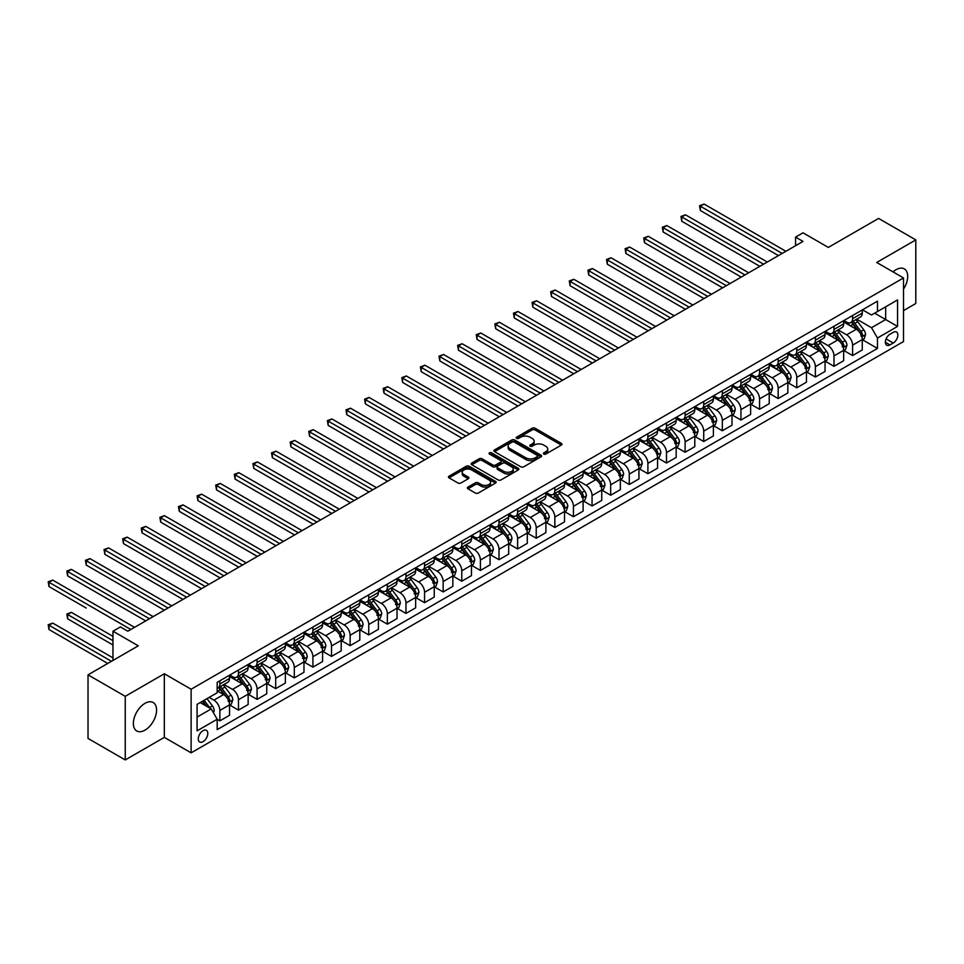 <?xml version="1.0" encoding="UTF-8"?>
<svg xmlns="http://www.w3.org/2000/svg" width="964" height="964" viewBox="0 0 964 964"><rect width="100%" height="100%" fill="white"/><g stroke="black" fill="none" stroke-linecap="round" stroke-linejoin="round"><path stroke-width="1.45" d="M543.792 454.044A1.446 0.831 0 0 0 545.841 454.044L561.361 445.079A2.073 1.193 0 0 0 561.964 444.235A2.073 1.193 0 0 0 561.361 443.392L535.056 428.209A2.073 1.193 0 0 0 532.14 428.209L516.608 437.174A1.446 0.831 0 0 0 516.186 437.764A1.446 0.831 0 0 0 516.608 438.355A1.446 0.831 0 0 0 518.656 438.355L520.668 437.198A6.615 3.82 0 0 1 530.019 437.198L532.212 438.463A6.615 3.82 0 0 1 534.14 441.163A6.615 3.82 0 0 1 532.212 443.862L530.2 445.019A1.446 0.831 0 0 0 529.778 445.609A1.446 0.831 0 0 0 530.2 446.199A1.446 0.831 0 0 0 532.249 446.199L534.249 445.043A6.615 3.82 0 0 1 543.612 445.043L545.805 446.308A6.615 3.82 0 0 1 547.733 449.007A6.615 3.82 0 0 1 545.805 451.706L543.792 452.863A1.446 0.831 0 0 0 543.371 453.454A1.446 0.831 0 0 0 543.792 454.044L543.792 452.863M144.974 730.158A16.424 9.483 120 0 0 155.698 715.686A16.424 9.483 120 0 0 153.18 702.527A16.424 9.483 120 0 0 144.974 703.334A16.424 9.483 120 0 0 134.249 717.806A16.424 9.483 120 0 0 136.755 730.965A16.424 9.483 120 0 0 144.974 730.158M903.521 289.092A16.424 9.483 120 0 0 904.28 268.872A16.424 9.483 120 0 0 896.074 269.691A16.424 9.483 120 0 0 893.05 271.896M203.03 741.665A6.736 3.892 120 0 0 207.441 735.737A6.736 3.892 120 0 0 206.404 730.338A6.736 3.892 120 0 0 203.03 730.664A6.736 3.892 120 0 0 198.632 736.604A6.736 3.892 120 0 0 199.668 742.003A6.736 3.892 120 0 0 203.03 741.665M467.986 487.097A2.073 1.193 0 0 0 467.371 487.941A2.073 1.193 0 0 0 467.986 488.784L475.36 493.05A2.073 1.193 0 0 0 478.289 493.05L495.532 483.097A2.073 1.193 0 0 0 496.135 482.241A2.073 1.193 0 0 0 495.532 481.398L469.227 466.214A2.073 1.193 0 0 0 466.299 466.214L449.055 476.168A2.073 1.193 0 0 0 448.453 477.011A2.073 1.193 0 0 0 449.055 477.855L457.972 483.012A2.073 1.193 0 0 0 460.888 483.012L468.275 478.747A2.073 1.193 0 0 0 468.878 477.903A2.073 1.193 0 0 0 468.275 477.06L463.853 474.505A5.531 3.193 0 0 1 462.238 472.252A5.531 3.193 0 0 1 465.648 469.299A5.531 3.193 0 0 1 471.673 469.986L488.989 479.988A5.531 3.193 0 0 1 490.604 482.241A5.531 3.193 0 0 1 487.194 485.193A5.531 3.193 0 0 1 481.169 484.506L478.289 482.844A2.073 1.193 0 0 0 475.36 482.844L467.986 487.097L467.986 488.784M903.521 310.601L915.8 303.515L915.8 239.903L878.578 218.418L828.329 247.423L803.024 232.818L795.577 237.108L803.024 241.41L127.85 631.215L120.404 626.925L112.969 631.215L112.969 660.448M125.248 696.333L125.248 759.933L164.326 737.376L164.326 673.764L125.248 696.333L88.025 674.836L138.274 645.832L112.969 631.215M164.326 673.764L191.125 689.236L903.521 277.945L903.521 341.545L191.125 752.848L191.125 689.236M915.8 239.903L876.722 262.473L903.521 277.945M520.813 466.805A2.073 1.193 0 0 0 523.729 466.805L540.973 456.852A2.073 1.193 0 0 0 541.587 456.008A2.073 1.193 0 0 0 540.973 455.165L514.668 439.982A2.073 1.193 0 0 0 511.751 439.982L494.508 449.935A2.073 1.193 0 0 0 493.905 450.778A2.073 1.193 0 0 0 494.508 451.622L520.813 466.805M490.037 454.357A1.446 0.831 0 0 1 491.507 454.562L491.507 452.839L518.258 468.287A2.073 1.193 0 0 1 518.861 469.131A2.073 1.193 0 0 1 518.258 469.974L501.003 479.927A2.073 1.193 0 0 1 498.087 479.927L471.782 464.744L471.782 463.057A2.073 1.193 0 0 0 471.179 463.901A2.073 1.193 0 0 0 471.782 464.744M471.782 463.057L479.156 458.792A2.073 1.193 0 0 1 482.084 458.792L492.749 464.949A2.073 1.193 0 0 0 495.677 464.949L500.569 462.13A2.073 1.193 0 0 0 501.172 461.286A2.073 1.193 0 0 0 500.569 460.443L489.459 454.02A1.446 0.831 0 0 1 489.037 453.429A1.446 0.831 0 0 1 489.929 452.658A1.446 0.831 0 0 1 491.507 452.839M125.248 759.933L88.025 738.448L88.025 674.836M893.242 332.351L889.965 334.243A6.531 3.772 120 0 0 885.711 339.991A6.531 3.772 120 0 0 886.711 345.22A6.531 3.772 120 0 0 889.965 344.907L893.242 343.015A6.531 3.772 120 0 0 897.508 337.255A6.531 3.772 120 0 0 896.508 332.026A6.531 3.772 120 0 0 893.242 332.351M862.503 309.793L871.504 314.987L877.469 311.553L877.469 301.154L217.177 682.355L217.177 692.767L197.078 704.371L197.078 730.845L217.177 719.24L217.177 729.64L877.469 348.426L877.469 338.027L871.504 327.712L856.707 319.168M877.469 311.553L897.556 299.949L897.556 326.422L877.469 338.027M164.326 737.376L191.125 752.848M795.577 237.108L795.577 245.712M874.637 313.18L885.651 319.542L885.651 306.817L897.556 299.949M871.504 327.712L885.651 319.542L897.556 326.422M197.078 717.083L211.224 708.926L200.211 702.563M217.177 719.325L219.864 720.867L219.864 710.468A8.423 4.868 -120 0 0 213.9 700.153L209.14 697.406M219.864 720.867L229.54 715.288L229.54 704.877A8.423 4.868 -120 0 0 223.576 694.562L217.177 690.875M229.757 705.094L238.47 710.131L238.47 699.719A8.423 4.868 -120 0 0 232.517 689.405L223.961 684.476M238.47 710.131L248.146 704.539L248.146 694.14A8.423 4.868 -120 0 0 242.193 683.825L229.54 676.511M248.375 694.357L257.075 699.382L257.075 688.983A8.423 4.868 -120 0 0 251.122 678.668L242.579 673.728M257.075 699.382L266.751 693.791L266.751 683.392A8.423 4.868 -120 0 0 260.798 673.077L248.146 665.775M266.98 683.609L275.692 688.633L275.692 678.234A8.423 4.868 -120 0 0 269.739 667.919L261.184 662.979M275.692 688.633L285.368 683.054L285.368 672.643A8.423 4.868 -120 0 0 279.415 662.328L266.751 655.026M285.585 672.86L294.297 677.897L294.297 667.486A8.423 4.868 -120 0 0 288.344 657.171L279.789 652.242M294.297 677.897L303.973 672.306L303.973 661.906A8.423 4.868 -120 0 0 298.021 651.592L285.368 644.289M304.202 662.123L312.914 667.148L312.914 656.749A8.423 4.868 -120 0 0 306.95 646.434L298.406 641.494M312.914 667.148L322.591 661.557L322.591 651.158A8.423 4.868 -120 0 0 316.626 640.843L303.973 633.541M322.807 651.375L331.52 656.4L331.52 646.001A8.423 4.868 -120 0 0 325.567 635.686L317.011 630.757M331.52 656.4L341.196 650.821L341.196 640.421A8.423 4.868 -120 0 0 335.243 630.107L322.591 622.792M341.425 640.626L350.125 645.663L350.125 635.264A8.423 4.868 -120 0 0 344.172 624.949L335.629 620.009M350.125 645.663L359.801 640.072L359.801 629.673A8.423 4.868 -120 0 0 353.848 619.358L341.196 612.056M360.03 629.89L368.742 634.914L368.742 624.515A8.423 4.868 -120 0 0 362.789 614.201L354.234 609.26M368.742 634.914L378.418 629.323L378.418 618.924A8.423 4.868 -120 0 0 372.466 608.609L359.801 601.307M378.635 619.141L387.347 624.166L387.347 613.767A8.423 4.868 -120 0 0 381.395 603.452L372.839 598.524M387.347 624.166L397.023 618.587L397.023 608.188A8.423 4.868 -120 0 0 391.071 597.873L378.418 590.558M397.252 608.392L405.964 613.429L405.964 603.03A8.423 4.868 -120 0 0 400 592.715L391.456 587.775M405.964 613.429L415.641 607.838L415.641 597.439A8.423 4.868 -120 0 0 409.676 587.124L397.023 579.822M415.858 597.656L424.57 602.681L424.57 592.282A8.423 4.868 -120 0 0 418.617 581.967L410.062 577.026M424.57 602.681L434.246 597.09L434.246 586.69A8.423 4.868 -120 0 0 428.293 576.376L415.641 569.073M434.475 586.907L443.175 591.932L443.175 581.533A8.423 4.868 -120 0 0 437.222 571.218L428.679 566.29M443.175 591.932L452.851 586.353L452.851 575.954A8.423 4.868 -120 0 0 446.898 565.639L434.246 558.325M453.08 576.159L461.792 581.196L461.792 570.796A8.423 4.868 -120 0 0 455.839 560.482L447.284 555.541M461.792 581.196L471.468 575.604L471.468 565.205A8.423 4.868 -120 0 0 465.516 554.89L452.851 547.588M471.685 565.422L480.397 570.447L480.397 560.048A8.423 4.868 -120 0 0 474.445 549.733L465.889 544.793M480.397 570.447L490.074 564.856L490.074 554.457A8.423 4.868 -120 0 0 484.121 544.142L471.468 536.84M490.302 554.674L499.015 559.698L499.015 549.299A8.423 4.868 -120 0 0 493.05 538.984L484.506 534.056M499.015 559.698L508.691 554.119L508.691 543.72A8.423 4.868 -120 0 0 502.726 533.405L490.074 526.091M508.908 543.937L517.62 548.962L517.62 538.563A8.423 4.868 -120 0 0 511.667 528.248L503.112 523.307M517.62 548.962L527.296 543.371L527.296 532.971A8.423 4.868 -120 0 0 521.343 522.657L508.691 515.354M527.525 533.188L536.225 538.213L536.225 527.814A8.423 4.868 -120 0 0 530.272 517.499L521.729 512.559M536.225 538.213L545.901 532.622L545.901 522.223A8.423 4.868 -120 0 0 539.948 511.908L527.296 504.606M546.13 522.44L554.842 527.465L554.842 517.066A8.423 4.868 -120 0 0 548.89 506.751L540.334 501.822M554.842 527.465L564.518 521.886L564.518 511.486A8.423 4.868 -120 0 0 558.566 501.172L545.901 493.857M564.735 511.703L573.447 516.728L573.447 506.329A8.423 4.868 -120 0 0 567.495 496.014L558.939 491.074M573.447 516.728L583.124 511.137L583.124 500.738A8.423 4.868 -120 0 0 577.171 490.423L564.518 483.121M583.353 500.955L592.065 505.98L592.065 495.58A8.423 4.868 -120 0 0 586.1 485.266L577.557 480.325M592.065 505.98L601.741 500.4L601.741 489.989A8.423 4.868 -120 0 0 595.776 479.674L583.124 472.372M601.958 490.206L610.67 495.243L610.67 484.832A8.423 4.868 -120 0 0 604.717 474.517L596.162 469.589M610.67 495.243L620.346 489.652L620.346 479.253A8.423 4.868 -120 0 0 614.393 468.938L601.741 461.623M620.575 479.469L629.275 484.494L629.275 474.095A8.423 4.868 -120 0 0 623.322 463.78L614.779 458.84M629.275 484.494L638.951 478.903L638.951 468.504A8.423 4.868 -120 0 0 632.999 458.189L620.346 450.887M639.18 468.721L647.892 473.746L647.892 463.347A8.423 4.868 -120 0 0 641.94 453.032L633.384 448.091M647.892 473.746L657.569 468.167L657.569 457.755A8.423 4.868 -120 0 0 651.616 447.441L638.951 440.138M657.785 457.972L666.498 463.009L666.498 452.598A8.423 4.868 -120 0 0 660.545 442.283L651.989 437.355M666.498 463.009L676.174 457.418L676.174 447.019A8.423 4.868 -120 0 0 670.221 436.704L657.569 429.39M676.403 447.236L685.115 452.261L685.115 441.861A8.423 4.868 -120 0 0 679.15 431.547L670.607 426.606M685.115 452.261L694.791 446.669L694.791 436.27A8.423 4.868 -120 0 0 688.826 425.955L676.174 418.653M695.008 436.487L703.72 441.512L703.72 431.113A8.423 4.868 -120 0 0 697.767 420.798L689.212 415.858M703.72 441.512L713.396 435.933L713.396 425.522A8.423 4.868 -120 0 0 707.443 415.207L694.791 407.905M713.625 425.739L722.325 430.775L722.325 420.364A8.423 4.868 -120 0 0 716.373 410.062L707.829 405.121M722.325 430.775L732.001 425.184L732.001 414.785A8.423 4.868 -120 0 0 726.049 404.47L713.396 397.168M732.23 415.002L740.942 420.027L740.942 409.628A8.423 4.868 -120 0 0 734.99 399.313L726.434 394.372M740.942 420.027L750.619 414.436L750.619 404.037A8.423 4.868 -120 0 0 744.666 393.722L732.001 386.419M750.836 404.253L759.548 409.278L759.548 398.879A8.423 4.868 -120 0 0 753.595 388.564L745.039 383.636M759.548 409.278L769.224 403.699L769.224 393.3A8.423 4.868 -120 0 0 763.271 382.985L750.619 375.671M769.453 393.505L778.165 398.542L778.165 388.143A8.423 4.868 -120 0 0 772.2 377.828L763.657 372.887M778.165 398.542L787.841 392.951L787.841 382.551A8.423 4.868 -120 0 0 781.876 372.237L769.224 364.934M788.058 382.768L796.77 387.793L796.77 377.394A8.423 4.868 -120 0 0 790.817 367.079L782.262 362.139M796.77 387.793L806.446 382.202L806.446 371.803A8.423 4.868 -120 0 0 800.494 361.488L787.841 354.186M806.675 372.02L815.375 377.044L815.375 366.645A8.423 4.868 -120 0 0 809.423 356.331L800.879 351.402M815.375 377.044L825.051 371.465L825.051 361.066A8.423 4.868 -120 0 0 819.099 350.751L806.446 343.437M825.28 361.271L833.993 366.308L833.993 355.909A8.423 4.868 -120 0 0 828.04 345.594L819.484 340.654M833.993 366.308L843.669 360.717L843.669 350.318A8.423 4.868 -120 0 0 837.716 340.003L825.051 332.701M843.886 350.534L852.598 355.559L852.598 345.16A8.423 4.868 -120 0 0 846.645 334.845L838.09 329.905M852.598 355.559L862.274 349.968L862.274 339.569A8.423 4.868 -120 0 0 856.321 329.254L843.669 321.952M843.886 320.53L846.645 322.121A8.423 4.868 -120 0 0 850.851 322.542A8.423 4.868 -120 0 0 852.598 318.686L852.598 315.505M825.28 331.279L828.04 332.869A8.423 4.868 -120 0 0 832.245 333.279A8.423 4.868 -120 0 0 833.993 329.435L833.993 326.254M806.675 342.027L809.423 343.618A8.423 4.868 -120 0 0 813.64 344.028A8.423 4.868 -120 0 0 815.375 340.172L815.375 336.99M788.058 352.764L790.817 354.354A8.423 4.868 -120 0 0 795.023 354.776A8.423 4.868 -120 0 0 796.77 350.92L796.77 347.739M769.453 363.512L772.2 365.103A8.423 4.868 -120 0 0 776.418 365.513A8.423 4.868 -120 0 0 778.165 361.657L778.165 358.488M750.836 374.249L753.595 375.839A8.423 4.868 -120 0 0 757.8 376.261A8.423 4.868 -120 0 0 759.548 372.405L759.548 369.224M732.23 384.998L734.99 386.588A8.423 4.868 -120 0 0 739.195 387.01A8.423 4.868 -120 0 0 740.942 383.154L740.942 379.973M713.625 395.746L716.373 397.337A8.423 4.868 -120 0 0 720.59 397.746A8.423 4.868 -120 0 0 722.325 393.89L722.325 390.709M695.008 406.483L697.767 408.073A8.423 4.868 -120 0 0 701.973 408.495A8.423 4.868 -120 0 0 703.72 404.639L703.72 401.458M676.403 417.231L679.15 418.822A8.423 4.868 -120 0 0 683.368 419.244A8.423 4.868 -120 0 0 685.115 415.388L685.115 412.206M657.785 427.98L660.545 429.57A8.423 4.868 -120 0 0 664.75 429.98A8.423 4.868 -120 0 0 666.498 426.124L666.498 422.943M639.18 438.716L641.94 440.307A8.423 4.868 -120 0 0 646.145 440.729A8.423 4.868 -120 0 0 647.892 436.873L647.892 433.692M620.575 449.465L623.322 451.056A8.423 4.868 -120 0 0 627.54 451.477A8.423 4.868 -120 0 0 629.275 447.621L629.275 444.44M601.958 460.214L604.717 461.804A8.423 4.868 -120 0 0 608.923 462.214A8.423 4.868 -120 0 0 610.67 458.358L610.67 455.177M583.353 470.95L586.1 472.541A8.423 4.868 -120 0 0 590.317 472.963A8.423 4.868 -120 0 0 592.065 469.107L592.065 465.925M564.735 481.699L567.495 483.289A8.423 4.868 -120 0 0 571.7 483.711A8.423 4.868 -120 0 0 573.447 479.855L573.447 476.674M546.13 492.447L548.89 494.038A8.423 4.868 -120 0 0 553.095 494.448A8.423 4.868 -120 0 0 554.842 490.592L554.842 487.41M527.525 503.184L530.272 504.774A8.423 4.868 -120 0 0 534.49 505.196A8.423 4.868 -120 0 0 536.225 501.34L536.225 498.159M508.908 513.933L511.667 515.523A8.423 4.868 -120 0 0 515.873 515.945A8.423 4.868 -120 0 0 517.62 512.089L517.62 508.908M490.302 524.681L493.05 526.272A8.423 4.868 -120 0 0 497.267 526.681A8.423 4.868 -120 0 0 499.015 522.825L499.015 519.644M471.685 535.418L474.445 537.008A8.423 4.868 -120 0 0 478.65 537.43A8.423 4.868 -120 0 0 480.397 533.574L480.397 530.393M453.08 546.166L455.839 547.757A8.423 4.868 -120 0 0 460.045 548.179A8.423 4.868 -120 0 0 461.792 544.323L461.792 541.141M434.475 556.915L437.222 558.505A8.423 4.868 -120 0 0 441.44 558.915A8.423 4.868 -120 0 0 443.175 555.059L443.175 551.878M415.858 567.651L418.617 569.242A8.423 4.868 -120 0 0 422.822 569.664A8.423 4.868 -120 0 0 424.57 565.808L424.57 562.627M397.252 578.4L400 579.991A8.423 4.868 -120 0 0 404.217 580.4A8.423 4.868 -120 0 0 405.964 576.556L405.964 573.375M378.635 589.149L381.395 590.739A8.423 4.868 -120 0 0 385.6 591.149A8.423 4.868 -120 0 0 387.347 587.293L387.347 584.112M360.03 599.885L362.789 601.476A8.423 4.868 -120 0 0 366.995 601.898A8.423 4.868 -120 0 0 368.742 598.042L368.742 594.86M341.425 610.634L344.172 612.224A8.423 4.868 -120 0 0 348.39 612.634A8.423 4.868 -120 0 0 350.125 608.778L350.125 605.609M322.807 621.37L325.567 622.961A8.423 4.868 -120 0 0 329.772 623.383A8.423 4.868 -120 0 0 331.52 619.527L331.52 616.345M304.202 632.119L306.95 633.71A8.423 4.868 -120 0 0 311.167 634.131A8.423 4.868 -120 0 0 312.914 630.275L312.914 627.094M285.585 642.868L288.344 644.458A8.423 4.868 -120 0 0 292.55 644.868A8.423 4.868 -120 0 0 294.297 641.012L294.297 637.831M266.98 653.604L269.739 655.195A8.423 4.868 -120 0 0 273.945 655.616A8.423 4.868 -120 0 0 275.692 651.76L275.692 648.579M248.375 664.353L251.122 665.943A8.423 4.868 -120 0 0 255.34 666.365A8.423 4.868 -120 0 0 257.075 662.509L257.075 659.328M229.757 675.101L232.517 676.692A8.423 4.868 -120 0 0 236.722 677.102A8.423 4.868 -120 0 0 238.47 673.246L238.47 670.064M862.503 339.786L877.469 348.426M850.851 322.542L860.539 316.951A8.423 4.868 -120 0 0 862.274 313.095L862.274 309.914M832.245 333.279L841.921 327.7A8.423 4.868 -120 0 0 843.669 323.844L843.669 320.663M813.64 344.028L823.316 338.436A8.423 4.868 -120 0 0 825.051 334.592L825.051 331.411M795.023 354.776L804.699 349.185A8.423 4.868 -120 0 0 806.446 345.329L806.446 342.148M776.418 365.513L786.094 359.933A8.423 4.868 -120 0 0 787.841 356.078L787.841 352.896M757.8 376.261L767.489 370.67A8.423 4.868 -120 0 0 769.224 366.814L769.224 363.645M739.195 387.01L748.871 381.419A8.423 4.868 -120 0 0 750.619 377.563L750.619 374.381M720.59 397.746L730.266 392.167A8.423 4.868 -120 0 0 732.001 388.311L732.001 385.13M701.973 408.495L711.649 402.904A8.423 4.868 -120 0 0 713.396 399.048L713.396 395.867M683.368 419.244L693.044 413.652A8.423 4.868 -120 0 0 694.791 409.796L694.791 406.615M664.75 429.98L674.439 424.401A8.423 4.868 -120 0 0 676.174 420.545L676.174 417.364M646.145 440.729L655.821 435.138A8.423 4.868 -120 0 0 657.569 431.282L657.569 428.1M627.54 451.477L637.216 445.886A8.423 4.868 -120 0 0 638.951 442.03L638.951 438.849M608.923 462.214L618.599 456.635A8.423 4.868 -120 0 0 620.346 452.779L620.346 449.598M590.317 472.963L599.994 467.371A8.423 4.868 -120 0 0 601.741 463.515L601.741 460.334M571.7 483.711L581.388 478.12A8.423 4.868 -120 0 0 583.124 474.264L583.124 471.083M553.095 494.448L562.771 488.869A8.423 4.868 -120 0 0 564.518 485.013L564.518 481.831M534.49 505.196L544.166 499.605A8.423 4.868 -120 0 0 545.901 495.749L545.901 492.568M515.873 515.945L525.549 510.354A8.423 4.868 -120 0 0 527.296 506.498L527.296 503.316M497.267 526.681L506.944 521.102A8.423 4.868 -120 0 0 508.691 517.246L508.691 514.065M478.65 537.43L488.338 531.839A8.423 4.868 -120 0 0 490.074 527.983L490.074 524.802M460.045 548.179L469.721 542.587A8.423 4.868 -120 0 0 471.468 538.731L471.468 535.55M441.44 558.915L451.116 553.336A8.423 4.868 -120 0 0 452.851 549.48L452.851 546.299M422.822 569.664L432.499 564.073A8.423 4.868 -120 0 0 434.246 560.217L434.246 557.035M404.217 580.4L413.893 574.821A8.423 4.868 -120 0 0 415.641 570.965L415.641 567.784M385.6 591.149L395.288 585.558A8.423 4.868 -120 0 0 397.023 581.714L397.023 578.533M366.995 601.898L376.671 596.306A8.423 4.868 -120 0 0 378.418 592.45L378.418 589.269M348.39 612.634L358.066 607.055A8.423 4.868 -120 0 0 359.801 603.199L359.801 600.018M329.772 623.383L339.449 617.791A8.423 4.868 -120 0 0 341.196 613.935L341.196 610.766M311.167 634.131L320.843 628.54A8.423 4.868 -120 0 0 322.591 624.684L322.591 621.503M292.55 644.868L302.238 639.289A8.423 4.868 -120 0 0 303.973 635.433L303.973 632.251M273.945 655.616L283.621 650.025A8.423 4.868 -120 0 0 285.368 646.169L285.368 642.988M255.34 666.365L265.016 660.774A8.423 4.868 -120 0 0 266.751 656.918L266.751 653.737M236.722 677.102L246.398 671.522A8.423 4.868 -120 0 0 248.146 667.666L248.146 664.485M217.177 688.188A8.423 4.868 -120 0 0 218.117 687.85L227.793 682.259A8.423 4.868 -120 0 0 229.54 678.403L229.54 675.222M218.117 687.85A8.423 4.868 -120 0 0 219.864 683.994L219.864 680.813M211.224 708.926L217.177 719.24M544.371 454.249L545.805 453.429A6.615 3.82 0 0 0 547.733 450.718L547.733 449.007M534.14 441.163L534.14 442.874A6.615 3.82 0 0 1 532.212 445.573L530.778 446.404M561.337 445.103L535.056 429.932A2.073 1.193 0 0 0 532.14 429.932L517.186 438.56M540.949 456.864L514.668 441.693A2.073 1.193 0 0 0 511.751 441.693L494.532 451.634L494.508 449.935M537.322 456.599A1.446 0.831 0 0 0 537.743 456.008A1.446 0.831 0 0 0 537.322 455.418L514.234 442.09A1.446 0.831 0 0 0 512.185 442.09L510.064 443.307A6.615 3.82 0 0 0 508.136 446.007A6.615 3.82 0 0 0 510.064 448.706L525.85 457.816A6.615 3.82 0 0 0 535.201 457.816L537.322 456.599L537.322 458.322A1.446 0.831 0 0 0 537.743 457.731L537.743 456.008M508.136 446.007L508.136 447.73A6.615 3.82 0 0 0 510.064 450.429L510.064 448.706M537.322 458.322L535.201 459.539A6.615 3.82 0 0 1 525.85 459.539L510.064 450.429M471.806 464.756L479.156 460.515L479.156 458.792M501.172 461.286L501.172 462.997A2.073 1.193 0 0 1 500.569 463.841L495.677 466.672A2.073 1.193 0 0 1 492.749 466.672L482.084 460.515A2.073 1.193 0 0 0 479.156 460.515M491.507 454.562L518.222 469.986M503.823 471.348A5.531 3.193 0 0 0 509.848 472.035A5.531 3.193 0 0 0 513.258 469.082A5.531 3.193 0 0 0 511.643 466.829L505.534 463.31A2.073 1.193 0 0 0 502.618 463.31L497.725 466.13A2.073 1.193 0 0 0 497.111 466.974A2.073 1.193 0 0 0 497.725 467.817L503.823 471.348L503.823 473.059A5.531 3.193 0 0 0 509.848 473.758A5.531 3.193 0 0 0 513.258 470.806L513.258 469.082M497.111 466.974L497.111 468.697A2.073 1.193 0 0 0 497.725 469.54L497.725 467.817M503.823 473.059L497.725 469.54M490.604 482.241L490.604 483.964A5.531 3.193 0 0 1 487.194 486.916A5.531 3.193 0 0 1 481.169 486.218L478.289 484.555A2.073 1.193 0 0 0 475.36 484.555L468.01 488.796M462.238 472.252L462.238 473.963A5.531 3.193 0 0 0 463.853 476.228L463.853 474.505M468.275 477.06L468.275 478.747L463.853 476.228M495.496 483.109L469.227 467.938A2.073 1.193 0 0 0 466.299 467.938L449.079 477.879M862.274 339.918L864.069 338.882L865.552 334.592A5.579 3.217 -120 0 0 863.768 329.833L857.683 321.711A16.111 9.303 -120 0 0 855.936 319.614M849.886 325.543A16.111 9.303 -120 0 0 846.585 322.084M860.756 335.858L862.539 334.821A5.579 3.217 -120 0 0 860.948 331.471L854.863 323.35A16.111 9.303 -120 0 0 853.104 321.241M851.598 322.109A13.376 7.724 60 0 1 853.803 324.603L858.948 331.471M700.37 253.484L741.232 277.078L663.148 231.999L663.148 227.697L666.871 225.552L748.679 272.788M851.32 322.277A16.111 9.303 60 0 1 853.068 324.374L857.116 329.772M782.178 253.448L700.37 206.212L704.094 204.067L785.901 251.291M778.454 255.593L700.37 210.513L700.37 206.212L699.551 205.742L704.094 204.067M700.37 210.513L699.551 205.742M843.669 350.655L845.452 349.631L846.946 345.329A5.579 3.217 -120 0 0 845.163 340.581L839.078 332.459A16.111 9.303 -120 0 0 837.318 330.351M831.269 336.279A16.111 9.303 -120 0 0 827.968 332.833M842.138 346.606L843.934 345.57A5.579 3.217 -120 0 0 842.331 342.208L836.246 334.098A16.111 9.303 -120 0 0 834.487 331.99M832.992 332.857A13.376 7.724 60 0 1 835.186 335.352L840.331 342.22M681.765 264.232L722.626 287.826L644.542 242.747L644.542 238.445L648.266 236.3L730.073 283.524M832.703 333.014A16.111 9.303 60 0 1 834.463 335.123L838.511 340.521M825.051 361.404L826.847 360.379L828.329 356.078A5.579 3.217 -120 0 0 826.546 351.33L820.472 343.208A16.111 9.303 -120 0 0 818.713 341.099M812.664 347.028A16.111 9.303 -120 0 0 809.362 343.582M823.533 357.343L825.317 356.319A5.579 3.217 -120 0 0 823.726 352.957L817.641 344.835A16.111 9.303 -120 0 0 815.881 342.738M814.387 343.594A13.376 7.724 60 0 1 816.58 346.088L821.726 352.969M663.148 274.981L704.021 298.575L625.925 253.484L625.925 249.194L629.649 247.037L711.456 294.273M814.098 343.762A16.111 9.303 60 0 1 815.857 345.871L819.894 351.27M806.446 372.152L808.23 371.116L809.724 366.814A5.579 3.217 -120 0 0 807.94 362.066L801.855 353.945A16.111 9.303 -120 0 0 800.096 351.848M794.047 357.777A16.111 9.303 -120 0 0 790.757 354.318M804.928 368.091L806.711 367.055A5.579 3.217 -120 0 0 805.109 363.705L799.036 355.583A16.111 9.303 -120 0 0 797.276 353.475M795.77 354.342A13.376 7.724 60 0 1 797.963 356.837L803.12 363.705M644.542 285.718L685.404 309.311L607.32 264.232L607.32 259.931L611.043 257.786L692.851 305.022M795.481 354.511A16.111 9.303 60 0 1 797.24 356.608L801.289 362.006M763.572 264.184L681.765 216.96L685.476 214.803L767.296 262.039M759.849 266.341L681.765 221.25L681.765 216.96L680.946 216.478L685.476 214.803M681.765 221.25L680.946 216.478M744.955 274.933L662.328 227.227L666.871 225.552M663.148 231.999L662.328 227.227M726.35 285.681L643.723 237.975L648.266 236.3M644.542 242.747L643.723 237.975M787.841 382.889L789.624 381.865L791.107 377.563A5.579 3.217 -120 0 0 789.335 372.815L783.25 364.693A16.111 9.303 -120 0 0 781.491 362.584M775.442 368.513A16.111 9.303 -120 0 0 772.14 365.067M787.335 379.479L788.094 377.804A5.579 3.217 -120 0 0 786.504 374.442L780.418 366.32A16.111 9.303 -120 0 0 778.659 364.223M777.165 365.091A13.376 7.724 60 0 1 779.358 367.585L784.503 374.454M625.925 296.466L666.799 320.06L588.715 274.981L588.715 270.679L592.426 268.534L674.246 315.758M776.876 365.248A16.111 9.303 60 0 1 778.635 367.356L782.672 372.755M707.745 296.418L625.106 248.712L629.649 247.037M625.925 253.484L625.106 248.712M769.224 393.637L771.019 392.601L772.501 388.311A5.579 3.217 -120 0 0 770.718 383.552L764.633 375.442A16.111 9.303 -120 0 0 762.886 373.333M756.836 379.262A16.111 9.303 -120 0 0 753.535 375.815M767.706 389.577L769.489 388.552A5.579 3.217 -120 0 0 767.898 385.19L761.813 377.069A16.111 9.303 -120 0 0 760.054 374.96M758.548 375.827A13.376 7.724 60 0 1 760.753 378.322L765.898 385.202M607.32 307.215L648.182 330.809L570.098 285.718L570.098 281.428L573.821 279.271L655.628 326.507M758.27 375.996A16.111 9.303 60 0 1 760.018 378.105L764.066 383.503M689.127 307.167L606.501 259.461L611.043 257.786M607.32 264.232L606.501 259.461M750.619 404.386L752.402 403.35L753.896 399.048A5.579 3.217 -120 0 0 752.113 394.3L746.028 386.178A16.111 9.303 -120 0 0 744.268 384.082M738.219 390.01A16.111 9.303 -120 0 0 734.917 386.552M749.088 400.325L750.884 399.289A5.579 3.217 -120 0 0 749.281 395.939L743.196 387.817A16.111 9.303 -120 0 0 741.437 385.708M739.942 386.576A13.376 7.724 60 0 1 742.135 389.07L747.281 395.939M588.715 317.951L629.576 341.545L551.492 296.466L551.492 292.164L555.216 290.019L637.023 337.255M739.653 386.745A16.111 9.303 60 0 1 741.412 388.841L745.461 394.24M670.522 317.915L587.895 270.209L592.426 268.534M588.715 274.981L587.895 270.209M732.001 415.123L733.797 414.098L735.279 409.796A5.579 3.217 -120 0 0 733.496 405.049L727.422 396.927A16.111 9.303 -120 0 0 725.663 394.818M719.614 400.747A16.111 9.303 -120 0 0 716.312 397.301M730.483 411.062L732.266 410.037A5.579 3.217 -120 0 0 730.676 406.675L724.591 398.554A16.111 9.303 -120 0 0 722.831 396.457M721.337 397.325A13.376 7.724 60 0 1 723.53 399.819L728.676 406.688M570.098 328.7L610.971 352.294L532.875 307.215L532.875 302.913L536.599 300.768L618.406 347.992M721.048 397.481A16.111 9.303 60 0 1 722.807 399.59L726.844 404.988M651.905 328.652L569.278 280.946L573.821 279.271M570.098 285.718L569.278 280.946M713.396 425.871L715.18 424.835L716.674 420.545A5.579 3.217 -120 0 0 714.89 415.785L708.805 407.676A16.111 9.303 -120 0 0 707.046 405.567M700.997 411.495A16.111 9.303 -120 0 0 697.707 408.037M711.878 421.81L713.661 420.774A5.579 3.217 -120 0 0 712.059 417.424L705.985 409.302A16.111 9.303 -120 0 0 704.226 407.194M702.72 408.061A13.376 7.724 60 0 1 704.913 410.556L710.07 417.436M551.492 339.449L592.354 363.042L514.27 317.951L514.27 313.662L517.993 311.505L599.801 358.741M702.431 408.23A16.111 9.303 60 0 1 704.19 410.339L708.239 415.737M633.3 339.4L550.673 291.694L555.216 290.019M551.492 296.466L550.673 291.694M694.791 436.62L696.574 435.583L698.057 431.282A5.579 3.217 -120 0 0 696.285 426.534L690.2 418.412A16.111 9.303 -120 0 0 688.441 416.315M682.391 422.244A16.111 9.303 -120 0 0 679.09 418.786M693.261 432.559L695.044 431.523A5.579 3.217 -120 0 0 693.453 428.173L687.368 420.051A16.111 9.303 -120 0 0 685.609 417.942M684.115 418.81A13.376 7.724 60 0 1 686.308 421.304L691.453 428.173M532.875 350.185L573.749 373.779L495.665 328.7L495.665 324.398L499.376 322.253L581.196 369.489M683.825 418.978A16.111 9.303 60 0 1 685.585 421.075L689.621 426.474M614.695 350.149L532.056 302.443L536.599 300.768M532.875 307.215L532.056 302.443M676.174 447.356L677.969 446.332L679.451 442.03A5.579 3.217 -120 0 0 677.668 437.282L671.583 429.161A16.111 9.303 -120 0 0 669.835 427.052M663.786 432.981A16.111 9.303 -120 0 0 660.485 429.534M674.655 443.295L676.439 442.271A5.579 3.217 -120 0 0 674.848 438.909L668.763 430.788A16.111 9.303 -120 0 0 667.004 428.691M665.497 429.558A13.376 7.724 60 0 1 667.703 432.053L672.848 438.921M514.27 360.934L555.131 384.528L477.047 339.449L477.047 335.147L480.771 333.002L562.578 380.226M665.22 429.715A16.111 9.303 60 0 1 666.968 431.824L671.016 437.222M596.077 360.885L513.451 313.18L517.993 311.505M514.27 317.951L513.451 313.18M657.569 458.105L659.352 457.069L660.846 452.779A5.579 3.217 -120 0 0 659.063 448.019L652.977 439.909A16.111 9.303 -120 0 0 651.218 437.801M645.169 443.729A16.111 9.303 -120 0 0 641.867 440.271M657.062 454.683L657.834 453.008A5.579 3.217 -120 0 0 656.231 449.658L650.146 441.536A16.111 9.303 -120 0 0 648.386 439.427M646.892 440.295A13.376 7.724 60 0 1 649.085 442.789L654.231 449.67M495.665 371.682L536.526 395.276L458.442 350.185L458.442 345.895L462.166 343.738L543.973 390.974M646.603 440.464A16.111 9.303 60 0 1 648.362 442.572L652.411 447.971M577.472 371.634L494.845 323.928L499.376 322.253M495.665 328.7L494.845 323.928M638.951 468.853L640.747 467.817L642.229 463.515A5.579 3.217 -120 0 0 640.445 458.768L634.372 450.646A16.111 9.303 -120 0 0 632.613 448.537M626.564 454.466A16.111 9.303 -120 0 0 623.262 451.019M637.433 464.793L639.216 463.756A5.579 3.217 -120 0 0 637.626 460.406L631.541 452.285A16.111 9.303 -120 0 0 629.781 450.176M628.287 451.044A13.376 7.724 60 0 1 630.48 453.538L635.625 460.406M477.047 382.419L517.921 406.013L439.825 360.934L439.825 356.632L443.548 354.487L525.356 401.723M627.998 451.212A16.111 9.303 60 0 1 629.757 453.309L633.794 458.707M558.855 382.383L476.228 334.677L480.771 333.002M477.047 339.449L476.228 334.677M620.346 479.59L622.129 478.566L623.624 474.264A5.579 3.217 -120 0 0 621.84 469.516L615.755 461.394A16.111 9.303 -120 0 0 613.996 459.286M607.947 465.214A16.111 9.303 -120 0 0 604.657 461.768M618.828 475.529L620.611 474.505A5.579 3.217 -120 0 0 619.009 471.143L612.935 463.021A16.111 9.303 -120 0 0 611.176 460.925M609.67 461.78A13.376 7.724 60 0 1 611.863 464.287L617.02 471.155M458.442 393.167L499.304 416.761L421.22 371.67L421.22 367.38L424.943 365.223L506.751 412.459M609.381 461.949A16.111 9.303 60 0 1 611.14 464.058L615.189 469.456M540.25 393.119L457.623 345.413L462.166 343.738M458.442 350.185L457.623 345.413M601.741 490.339L603.524 489.302L605.006 485.013A5.579 3.217 -120 0 0 603.235 480.253L597.15 472.131A16.111 9.303 -120 0 0 595.391 470.034M589.341 475.963A16.111 9.303 -120 0 0 586.04 472.505M600.211 486.278L601.994 485.241A5.579 3.217 -120 0 0 600.403 481.892L594.318 473.77A16.111 9.303 -120 0 0 592.559 471.661M591.065 472.529A13.376 7.724 60 0 1 593.258 475.023L598.403 481.892M439.825 403.904L480.699 427.51L402.615 382.419L402.615 378.117L406.326 375.972L488.146 423.208M590.775 472.697A16.111 9.303 60 0 1 592.535 474.806L596.571 480.205M521.644 403.868L439.006 356.162L443.548 354.487M439.825 360.934L439.006 356.162M583.124 501.087L584.919 500.051L586.401 495.749A5.579 3.217 -120 0 0 584.618 491.001L578.533 482.88A16.111 9.303 -120 0 0 576.785 480.771M570.736 486.7A16.111 9.303 -120 0 0 567.434 483.253M581.605 497.026L583.389 495.99A5.579 3.217 -120 0 0 581.798 492.64L575.713 484.518A16.111 9.303 -120 0 0 573.954 482.41M572.447 483.277A13.376 7.724 60 0 1 574.652 485.772L579.798 492.64M421.22 414.653L462.081 438.246L383.997 393.167L383.997 388.866L387.721 386.721L469.528 433.945M572.17 483.446A16.111 9.303 60 0 1 573.917 485.543L577.966 490.941M503.027 414.616L420.4 366.91L424.943 365.223M421.22 371.67L420.4 366.91M564.518 511.824L566.302 510.8L567.796 506.498A5.579 3.217 -120 0 0 566.013 501.75L559.927 493.628A16.111 9.303 -120 0 0 558.168 491.519M552.119 497.448A16.111 9.303 -120 0 0 548.817 494.002M564.012 508.414L564.784 506.739A5.579 3.217 -120 0 0 563.181 503.377L557.096 495.255A16.111 9.303 -120 0 0 555.336 493.158M553.842 494.014A13.376 7.724 60 0 1 556.035 496.52L561.181 503.389M402.615 425.401L443.476 448.995L365.392 403.904L365.392 399.614L369.116 397.457L450.923 444.693M553.553 494.183A16.111 9.303 60 0 1 555.312 496.291L559.361 501.69M484.422 425.353L401.795 377.647L406.326 375.972M402.615 382.419L401.795 377.647M545.901 522.572L547.697 521.536L549.179 517.246A5.579 3.217 -120 0 0 547.395 512.487L541.322 504.365A16.111 9.303 -120 0 0 539.563 502.268M533.514 508.197A16.111 9.303 -120 0 0 530.212 504.738M544.383 518.512L546.166 517.475A5.579 3.217 -120 0 0 544.576 514.125L538.49 506.004A16.111 9.303 -120 0 0 536.731 503.895M535.237 504.762A13.376 7.724 60 0 1 537.43 507.257L542.575 514.125M383.997 436.138L424.871 459.732L346.775 414.653L346.775 410.351L350.498 408.206L432.306 455.442M534.948 504.931A16.111 9.303 60 0 1 536.707 507.04L540.744 512.438M465.805 436.102L383.178 388.396L387.721 386.721M383.997 393.167L383.178 388.396M527.296 533.321L529.079 532.285L530.574 527.983A5.579 3.217 -120 0 0 528.79 523.235L522.705 515.113A16.111 9.303 -120 0 0 520.946 513.005M514.897 518.933A16.111 9.303 -120 0 0 511.607 515.487M525.778 529.26L527.561 528.224A5.579 3.217 -120 0 0 525.958 524.874L519.873 516.752A16.111 9.303 -120 0 0 518.126 514.643M516.62 515.511A13.376 7.724 60 0 1 518.813 518.005L523.97 524.874M365.392 446.886L406.254 470.48L328.17 425.401L328.17 421.099L331.893 418.954L413.701 466.178M516.33 515.68A16.111 9.303 60 0 1 518.09 517.776L522.139 523.175M447.2 446.838L364.573 399.144L369.116 397.457M365.392 403.904L364.573 399.144M508.691 544.058L510.474 543.033L511.956 538.731A5.579 3.217 -120 0 0 510.185 533.984L504.1 525.862A16.111 9.303 -120 0 0 502.34 523.753M496.291 529.682A16.111 9.303 -120 0 0 492.99 526.236M508.173 540.647L508.944 538.972A5.579 3.217 -120 0 0 507.353 535.61L501.268 527.489A16.111 9.303 -120 0 0 499.509 525.392M498.014 526.248A13.376 7.724 60 0 1 500.208 528.742L505.353 535.623M346.775 457.635L387.649 481.229L309.565 436.138L309.565 431.848L313.276 429.691L395.095 476.927M497.725 526.416A16.111 9.303 60 0 1 499.485 528.525L503.521 533.923M428.594 457.587L345.956 409.881L350.498 408.206M346.775 414.653L345.956 409.881M490.074 554.806L491.869 553.77L493.351 549.48A5.579 3.217 -120 0 0 491.568 544.72L485.482 536.599A16.111 9.303 -120 0 0 483.735 534.502M477.686 540.43A16.111 9.303 -120 0 0 474.384 536.972M488.555 550.745L490.339 549.709A5.579 3.217 -120 0 0 488.748 546.359L482.663 538.237A16.111 9.303 -120 0 0 480.903 536.129M479.397 536.996A13.376 7.724 60 0 1 481.602 539.491L486.748 546.359M328.17 468.371L369.031 491.965L290.947 446.886L290.947 442.584L294.671 440.44L376.478 487.676M479.12 537.165A16.111 9.303 60 0 1 480.867 539.274L484.916 544.672M409.977 468.335L327.35 420.629L331.893 418.954M328.17 425.401L327.35 420.629M471.468 565.555L473.252 564.518L474.746 560.217A5.579 3.217 -120 0 0 472.963 555.469L466.877 547.347A16.111 9.303 -120 0 0 465.118 545.238M459.069 551.167A16.111 9.303 -120 0 0 455.767 547.721M469.938 561.494L471.733 560.458A5.579 3.217 -120 0 0 470.131 557.096L464.046 548.986A16.111 9.303 -120 0 0 462.286 546.877M460.792 547.745A13.376 7.724 60 0 1 462.985 550.239L468.13 557.108M309.565 479.12L350.426 502.714L272.342 457.635L272.342 453.333L276.065 451.188L357.873 498.412M460.503 547.901A16.111 9.303 60 0 1 462.262 550.01L466.311 555.409M391.372 479.072L308.745 431.378L313.276 429.691M309.565 436.138L308.745 431.378M452.851 576.291L454.647 575.267L456.129 570.965A5.579 3.217 -120 0 0 454.345 566.217L448.272 558.096A16.111 9.303 -120 0 0 446.513 555.987M440.464 561.916A16.111 9.303 -120 0 0 437.162 558.469M451.333 572.23L453.116 571.206A5.579 3.217 -120 0 0 451.526 567.844L445.44 559.723A16.111 9.303 -120 0 0 443.681 557.626M442.187 558.481A13.376 7.724 60 0 1 444.38 560.976L449.525 567.856M290.947 489.869L331.821 513.463L253.725 468.371L253.725 464.082L257.448 461.925L339.256 509.161M441.898 558.65A16.111 9.303 60 0 1 443.657 560.759L447.694 566.157M372.755 489.82L290.128 442.115L294.671 440.44M290.947 446.886L290.128 442.115M434.246 587.04L436.029 586.004L437.523 581.714A5.579 3.217 -120 0 0 435.74 576.954L429.655 568.832A16.111 9.303 -120 0 0 427.896 566.736M421.846 572.664A16.111 9.303 -120 0 0 418.557 569.206M432.728 582.979L434.511 581.943A5.579 3.217 -120 0 0 432.908 578.593L426.823 570.471A16.111 9.303 -120 0 0 425.076 568.362M423.57 569.23A13.376 7.724 60 0 1 425.763 571.724L430.92 578.593M272.342 500.605L313.204 524.199L235.12 479.12L235.12 474.818L238.843 472.673L320.651 519.909M423.28 569.399A16.111 9.303 60 0 1 425.04 571.495L429.088 576.894M354.149 500.569L271.523 452.863L276.065 451.188M272.342 457.635L271.523 452.863M415.641 597.776L417.424 596.752L418.906 592.45A5.579 3.217 -120 0 0 417.135 587.703L411.05 579.581A16.111 9.303 -120 0 0 409.29 577.472M403.241 583.401A16.111 9.303 -120 0 0 399.94 579.954M414.11 593.728L415.894 592.691A5.579 3.217 -120 0 0 414.303 589.329L408.218 581.22A16.111 9.303 -120 0 0 406.459 579.111M404.964 579.979A13.376 7.724 60 0 1 407.157 582.473L412.303 589.341M253.725 511.354L294.598 534.948L216.514 489.869L216.514 485.567L220.226 483.422L302.045 530.646M404.675 580.135A16.111 9.303 60 0 1 406.434 582.244L410.471 587.642M335.544 511.306L252.905 463.6L257.448 461.925M253.725 468.371L252.905 463.6M397.023 608.525L398.819 607.501L400.301 603.199A5.579 3.217 -120 0 0 398.518 598.451L392.432 590.33A16.111 9.303 -120 0 0 390.685 588.221M384.636 594.149A16.111 9.303 -120 0 0 381.334 590.703M395.505 604.464L397.288 603.44A5.579 3.217 -120 0 0 395.698 600.078L389.613 591.956A16.111 9.303 -120 0 0 387.853 589.848M386.347 590.715A13.376 7.724 60 0 1 388.552 593.209L393.698 600.09M235.12 522.102L275.981 545.696L197.897 500.605L197.897 496.315L201.621 494.158L283.428 541.394M386.07 590.884A16.111 9.303 60 0 1 387.817 592.993L391.866 598.391M316.927 522.054L234.3 474.348L238.843 472.673M235.12 479.12L234.3 474.348M378.418 619.274L380.202 618.237L381.696 613.935A5.579 3.217 -120 0 0 379.912 609.188L373.827 601.066A16.111 9.303 -120 0 0 372.068 598.969M366.019 604.898A16.111 9.303 -120 0 0 362.717 601.44M376.888 615.213L378.683 614.176A5.579 3.217 -120 0 0 377.081 610.827L370.995 602.705A16.111 9.303 -120 0 0 369.236 600.596M367.742 601.464A13.376 7.724 60 0 1 369.935 603.958L375.08 610.827M216.514 532.839L257.376 556.433L179.292 511.354L179.292 507.052L183.015 504.907L264.823 552.143M367.453 601.632A16.111 9.303 60 0 1 369.212 603.729L373.261 609.128M298.322 532.803L215.695 485.097L220.226 483.422M216.514 489.869L215.695 485.097M359.801 630.01L361.596 628.986L363.079 624.684A5.579 3.217 -120 0 0 361.295 619.936L355.222 611.815A16.111 9.303 -120 0 0 353.463 609.706M347.414 615.635A16.111 9.303 -120 0 0 344.112 612.188M358.283 625.949L360.066 624.925A5.579 3.217 -120 0 0 358.475 621.563L352.39 613.441A16.111 9.303 -120 0 0 350.631 611.345M349.137 612.212A13.376 7.724 60 0 1 351.33 614.707L356.475 621.575M197.897 543.588L238.771 567.181L160.675 522.102L160.675 517.801L164.398 515.656L246.206 562.88M348.848 612.369A16.111 9.303 60 0 1 350.607 614.478L354.644 619.876M279.705 543.539L197.078 495.833L201.621 494.158M197.897 500.605L197.078 495.833M341.196 640.759L342.979 639.722L344.473 635.433A5.579 3.217 -120 0 0 342.69 630.673L336.605 622.563A16.111 9.303 -120 0 0 334.845 620.455M328.796 626.383A16.111 9.303 -120 0 0 325.507 622.937M339.677 636.698L341.461 635.674A5.579 3.217 -120 0 0 339.858 632.312L333.773 624.19A16.111 9.303 -120 0 0 332.026 622.081M330.519 622.949A13.376 7.724 60 0 1 332.713 625.443L337.87 632.324M179.292 554.336L220.154 577.93L142.07 532.839L142.07 528.549L145.793 526.392L227.6 573.628M330.23 623.118A16.111 9.303 60 0 1 331.99 625.226L336.038 630.625M261.099 554.288L178.473 506.582L183.015 504.907M179.292 511.354L178.473 506.582M322.591 651.507L324.374 650.471L325.856 646.169A5.579 3.217 -120 0 0 324.085 641.422L318 633.3A16.111 9.303 -120 0 0 316.24 631.203M310.191 637.132A16.111 9.303 -120 0 0 306.889 633.673M321.06 647.447L322.844 646.41A5.579 3.217 -120 0 0 321.253 643.06L315.168 634.939A16.111 9.303 -120 0 0 313.408 632.83M311.914 633.697A13.376 7.724 60 0 1 314.107 636.192L319.253 643.06M160.675 565.073L201.548 588.667L123.464 543.588L123.464 539.286L127.176 537.141L208.995 584.377M311.625 633.866A16.111 9.303 60 0 1 313.384 635.963L317.421 641.361M242.494 565.037L159.855 517.331L164.398 515.656M160.675 522.102L159.855 517.331M303.973 662.244L305.769 661.22L307.251 656.918A5.579 3.217 -120 0 0 305.468 652.17L299.382 644.048A16.111 9.303 -120 0 0 297.635 641.94M291.586 647.868A16.111 9.303 -120 0 0 288.284 644.422M302.455 658.183L304.238 657.159A5.579 3.217 -120 0 0 302.648 653.797L296.563 645.675A16.111 9.303 -120 0 0 294.803 643.578M293.297 644.446A13.376 7.724 60 0 1 295.502 646.94L300.648 653.809M142.07 575.821L182.931 599.415L104.847 554.336L104.847 550.034L108.57 547.889L190.378 595.113M293.02 644.603A16.111 9.303 60 0 1 294.767 646.711L298.816 652.11M223.877 575.773L141.25 528.067L145.793 526.392M142.07 532.839L141.25 528.067M285.368 672.993L287.152 671.956L288.646 667.666A5.579 3.217 -120 0 0 286.862 662.907L280.777 654.797A16.111 9.303 -120 0 0 279.018 652.688M272.969 658.617A16.111 9.303 -120 0 0 269.667 655.159M284.862 669.57L285.633 667.895A5.579 3.217 -120 0 0 284.031 664.545L277.945 656.424A16.111 9.303 -120 0 0 276.186 654.315M274.692 655.183A13.376 7.724 60 0 1 276.885 657.677L282.03 664.558M123.464 586.57L164.326 610.164L86.242 565.073L86.242 560.783L89.965 558.626L171.773 605.862M274.403 655.351A16.111 9.303 60 0 1 276.162 657.46L280.211 662.858M205.272 586.522L122.645 538.816L127.176 537.141M123.464 543.588L122.645 538.816M266.751 683.741L268.546 682.705L270.028 678.403A5.579 3.217 -120 0 0 268.245 673.655L262.172 665.534A16.111 9.303 -120 0 0 260.413 663.437M254.363 669.365A16.111 9.303 -120 0 0 251.062 665.907M265.233 679.68L267.016 678.644A5.579 3.217 -120 0 0 265.425 675.294L259.34 667.172A16.111 9.303 -120 0 0 257.581 665.064M256.087 665.931A13.376 7.724 60 0 1 258.28 668.426L263.425 675.294M104.847 597.306L145.721 620.9L67.625 575.821L67.625 571.519L71.348 569.375L153.155 616.611M255.797 666.1A16.111 9.303 60 0 1 257.557 668.197L261.593 673.595M186.655 597.27L104.028 549.564L108.57 547.889M104.847 554.336L104.028 549.564M248.146 694.478L249.929 693.453L251.423 689.152A5.579 3.217 -120 0 0 249.64 684.404L243.555 676.282A16.111 9.303 -120 0 0 241.795 674.173M235.746 680.102A16.111 9.303 -120 0 0 232.457 676.656M246.627 690.417L248.411 689.393A5.579 3.217 -120 0 0 246.808 686.031L240.723 677.909A16.111 9.303 -120 0 0 238.976 675.812M237.469 676.68A13.376 7.724 60 0 1 239.662 679.174L244.82 686.043M86.242 608.055L49.019 586.57L49.019 582.268L52.743 580.123L134.55 627.347M237.18 676.836A16.111 9.303 60 0 1 238.939 678.945L242.988 684.344M168.049 608.007L85.422 560.301L89.965 558.626M86.242 565.073L85.422 560.301M229.54 705.226L231.324 704.19L232.806 699.9A5.579 3.217 -120 0 0 231.035 695.14L224.949 687.031A16.111 9.303 -120 0 0 223.19 684.922M228.01 701.165L229.793 700.129A5.579 3.217 -120 0 0 228.203 696.779L222.118 688.658A16.111 9.303 -120 0 0 220.358 686.549M218.864 687.416A13.376 7.724 60 0 1 221.057 689.911L226.203 696.791M112.969 636.373L71.348 612.357L67.625 614.502L67.625 618.804L112.969 644.976M218.575 687.585A16.111 9.303 60 0 1 220.334 689.694L224.371 695.092M67.625 618.804L66.805 614.032L112.969 640.674M66.805 614.032L71.348 612.357M149.444 618.755L66.805 571.049L71.348 569.375M67.625 575.821L66.805 571.049M213.454 712.794L214.201 710.637A5.579 3.217 -120 0 0 212.417 705.889L206.995 698.647M112.969 657.87L52.743 623.093L49.019 625.25L49.019 629.54L107.751 663.449M210.104 708.275A5.579 3.217 -120 0 0 209.586 707.528L204.163 700.274M202.765 701.081L206.67 706.287M202.38 701.31L205.681 705.72M49.019 629.54L48.2 624.768L111.475 661.304M48.2 624.768L52.743 623.093M130.827 629.504L48.2 581.798L52.743 580.123M49.019 586.57L48.2 581.798M213.9 700.153L223.576 694.562M232.517 689.405L242.193 683.825M251.122 678.668L260.798 673.077M269.739 667.919L279.415 662.328M288.344 657.171L298.021 651.592M306.95 646.434L316.626 640.843M325.567 635.686L335.243 630.107M344.172 624.949L353.848 619.358M362.789 614.201L372.466 608.609M381.395 603.452L391.071 597.873M400 592.715L409.676 587.124M418.617 581.967L428.293 576.376M437.222 571.218L446.898 565.639M455.839 560.482L465.516 554.89M474.445 549.733L484.121 544.142M493.05 538.984L502.726 533.405M511.667 528.248L521.343 522.657M530.272 517.499L539.948 511.908M548.89 506.751L558.566 501.172M567.495 496.014L577.171 490.423M586.1 485.266L595.776 479.674M604.717 474.517L614.393 468.938M623.322 463.78L632.999 458.189M641.94 453.032L651.616 447.441M660.545 442.283L670.221 436.704M679.15 431.547L688.826 425.955M697.767 420.798L707.443 415.207M716.373 410.062L726.049 404.47M734.99 399.313L744.666 393.722M753.595 388.564L763.271 382.985M772.2 377.828L781.876 372.237M790.817 367.079L800.494 361.488M809.423 356.331L819.099 350.751M828.04 345.594L837.716 340.003M846.645 334.845L856.321 329.254M852.598 318.686L862.274 313.095M852.598 345.16L862.274 339.569M833.993 355.909L843.669 350.318M833.993 329.435L843.669 323.844M815.375 366.645L825.051 361.066M815.375 340.172L825.051 334.592M796.77 377.394L806.446 371.803M796.77 350.92L806.446 345.329M778.165 388.143L787.841 382.551M778.165 361.657L787.841 356.078M759.548 398.879L769.224 393.3M759.548 372.405L769.224 366.814M740.942 409.628L750.619 404.037M740.942 383.154L750.619 377.563M722.325 420.364L732.001 414.785M722.325 393.89L732.001 388.311M703.72 431.113L713.396 425.522M703.72 404.639L713.396 399.048M685.115 441.861L694.791 436.27M685.115 415.388L694.791 409.796M666.498 452.598L676.174 447.019M666.498 426.124L676.174 420.545M647.892 463.347L657.569 457.755M647.892 436.873L657.569 431.282M629.275 474.095L638.951 468.504M629.275 447.621L638.951 442.03M610.67 484.832L620.346 479.253M610.67 458.358L620.346 452.779M592.065 495.58L601.741 489.989M592.065 469.107L601.741 463.515M573.447 506.329L583.124 500.738M573.447 479.855L583.124 474.264M554.842 517.066L564.518 511.486M554.842 490.592L564.518 485.013M536.225 527.814L545.901 522.223M536.225 501.34L545.901 495.749M517.62 538.563L527.296 532.971M517.62 512.089L527.296 506.498M499.015 549.299L508.691 543.72M499.015 522.825L508.691 517.246M480.397 560.048L490.074 554.457M480.397 533.574L490.074 527.983M461.792 570.796L471.468 565.205M461.792 544.323L471.468 538.731M443.175 581.533L452.851 575.954M443.175 555.059L452.851 549.48M424.57 592.282L434.246 586.69M424.57 565.808L434.246 560.217M405.964 603.03L415.641 597.439M405.964 576.556L415.641 570.965M387.347 613.767L397.023 608.188M387.347 587.293L397.023 581.714M368.742 624.515L378.418 618.924M368.742 598.042L378.418 592.45M350.125 635.264L359.801 629.673M350.125 608.778L359.801 603.199M331.52 646.001L341.196 640.421M331.52 619.527L341.196 613.935M312.914 656.749L322.591 651.158M312.914 630.275L322.591 624.684M294.297 667.486L303.973 661.906M294.297 641.012L303.973 635.433M275.692 678.234L285.368 672.643M275.692 651.76L285.368 646.169M257.075 688.983L266.751 683.392M257.075 662.509L266.751 656.918M238.47 699.719L248.146 694.14M238.47 673.246L248.146 667.666M219.864 710.468L229.54 704.877M219.864 683.994L229.54 678.403M886.109 338.894L893.242 343.015M885.35 342.232L889.965 344.907M545.805 453.429L545.805 451.706M530.2 446.199L530.2 445.019M532.212 445.573L532.212 443.862M516.608 438.355L516.608 437.174M532.14 429.932L532.14 428.209M535.056 429.932L535.056 428.209M561.361 445.079L561.361 443.392M511.751 441.693L511.751 439.982M514.668 441.693L514.668 439.982M540.973 456.852L540.973 455.165M525.85 459.539L525.85 457.816M535.201 459.539L535.201 457.816M482.084 460.515L482.084 458.792M492.749 466.672L492.749 464.949M495.677 466.672L495.677 464.949M500.569 463.841L500.569 462.13M518.258 469.974L518.258 468.287M475.36 484.555L475.36 482.844M478.289 484.555L478.289 482.844M481.169 486.218L481.169 484.506M449.055 477.855L449.055 476.168M466.299 467.938L466.299 466.214M469.227 467.938L469.227 466.214M495.532 483.097L495.532 481.398M861.864 336.81L865.515 334.689M854.863 323.35L857.683 321.711M850.477 325.88L853.068 324.374M860.948 331.471L863.768 329.833M860.503 333.652L862.539 334.821M843.247 347.546L846.91 345.437M836.246 334.098L839.078 332.459M831.86 336.629L834.463 335.123M842.331 342.208L845.163 340.581M841.885 344.389L843.934 345.57M824.642 358.295L828.293 356.186M817.641 344.835L820.472 343.208M813.255 347.365L815.857 345.871M823.726 352.957L826.546 351.33M823.28 355.138L825.317 356.319M806.037 369.043L809.688 366.923M799.036 355.583L801.855 353.945M794.637 358.114L797.24 356.608M805.109 363.705L807.94 362.066M804.675 365.886L806.711 367.055M787.419 379.78L791.07 377.671M780.418 366.32L783.25 364.693M776.032 368.863L778.635 367.356M786.504 374.442L789.335 372.815M786.058 376.623L788.094 377.804M768.814 390.528L772.465 388.42M761.813 377.069L764.633 375.442M757.427 379.599L760.018 378.105M767.898 385.19L770.718 383.552M767.452 387.371L769.489 388.552M750.197 401.265L753.86 399.156M743.196 387.817L746.028 386.178M738.81 390.348L741.412 388.841M749.281 395.939L752.113 394.3M748.835 398.108L750.884 399.289M731.592 412.014L735.243 409.905M724.591 398.554L727.422 396.927M720.204 401.096L722.807 399.59M730.676 406.675L733.496 405.049M730.23 408.857L732.266 410.037M712.986 422.762L716.638 420.653M705.985 409.302L708.805 407.676M701.587 411.833L704.19 410.339M712.059 417.424L714.89 415.785M711.625 419.605L713.661 420.774M694.369 433.499L698.02 431.39M687.368 420.051L690.2 418.412M682.982 422.581L685.585 421.075M693.453 428.173L696.285 426.534M693.008 430.342L695.044 431.523M675.764 444.247L679.415 442.139M668.763 430.788L671.583 429.161M664.377 433.33L666.968 431.824M674.848 438.909L677.668 437.282M674.402 441.09L676.439 442.271M657.147 454.996L660.81 452.887M650.146 441.536L652.977 439.909M645.76 444.067L648.362 442.572M656.231 449.658L659.063 448.019M655.785 451.839L657.834 453.008M638.542 465.733L642.193 463.624M631.541 452.285L634.372 450.646M627.154 454.815L629.757 453.309M637.626 460.406L640.445 458.768M637.18 462.575L639.216 463.756M619.924 476.481L623.588 474.372M612.935 463.021L615.755 461.394M608.537 465.564L611.14 464.058M619.009 471.143L621.84 469.516M618.575 473.324L620.611 474.505M601.319 487.23L604.97 485.121M594.318 473.77L597.15 472.131M589.932 476.3L592.535 474.806M600.403 481.892L603.235 480.253M599.957 484.073L601.994 485.241M582.714 497.966L586.365 495.858M575.713 484.518L578.533 482.88M571.327 487.049L573.917 485.543M581.798 492.64L584.618 491.001M581.352 494.809L583.389 495.99M564.097 508.715L567.76 506.606M557.096 495.255L559.927 493.628M552.709 497.786L555.312 496.291M563.181 503.377L566.013 501.75M562.735 505.558L564.784 506.739M545.491 519.463L549.143 517.355M538.49 506.004L541.322 504.365M534.104 508.534L536.707 507.04M544.576 514.125L547.395 512.487M544.13 516.306L546.166 517.475M526.874 530.2L530.537 528.091M519.873 516.752L522.705 515.113M515.487 519.283L518.09 517.776M525.958 524.874L528.79 523.235M525.525 527.043L527.561 528.224M508.269 540.949L511.92 538.84M501.268 527.489L504.1 525.862M496.882 530.019L499.485 528.525M507.353 535.61L510.185 533.984M506.907 537.792L508.944 538.972M489.664 551.697L493.315 549.588M482.663 538.237L485.482 536.599M478.277 540.768L480.867 539.274M488.748 546.359L491.568 544.72M488.302 548.54L490.339 549.709M471.047 562.434L474.71 560.325M464.046 548.986L466.877 547.347M459.659 551.516L462.262 550.01M470.131 557.096L472.963 555.469M469.685 559.277L471.733 560.458M452.441 573.182L456.093 571.074M445.44 559.723L448.272 558.096M441.054 562.253L443.657 560.759M451.526 567.844L454.345 566.217M451.08 570.025L453.116 571.206M433.824 583.931L437.487 581.81M426.823 570.471L429.655 568.832M422.437 573.002L425.04 571.495M432.908 578.593L435.74 576.954M432.474 580.774L434.511 581.943M415.219 594.668L418.87 592.559M408.218 581.22L411.05 579.581M403.832 583.75L406.434 582.244M414.303 589.329L417.135 587.703M413.857 591.51L415.894 592.691M396.614 605.416L400.265 603.307M389.613 591.956L392.432 590.33M385.226 594.487L387.817 592.993M395.698 600.078L398.518 598.451M395.252 602.259L397.288 603.44M377.996 616.165L381.66 614.044M370.995 602.705L373.827 601.066M366.609 605.235L369.212 603.729M377.081 610.827L379.912 609.188M376.635 613.008L378.683 614.176M359.391 626.901L363.042 624.793M352.39 613.441L355.222 611.815M348.004 615.984L350.607 614.478M358.475 621.563L361.295 619.936M358.03 623.744L360.066 624.925M340.774 637.65L344.437 635.541M333.773 624.19L336.605 622.563M329.387 626.721L331.99 625.226M339.858 632.312L342.69 630.673M339.424 634.493L341.461 635.674M322.169 648.386L325.82 646.278M315.168 634.939L318 633.3M310.782 637.469L313.384 635.963M321.253 643.06L324.085 641.422M320.807 645.229L322.844 646.41M303.564 659.135L307.215 657.026M296.563 645.675L299.382 644.048M292.176 648.218L294.767 646.711M302.648 653.797L305.468 652.17M302.202 655.978L304.238 657.159M284.946 669.884L288.61 667.775M277.945 656.424L280.777 654.797M273.559 658.954L276.162 657.46M284.031 664.545L286.862 662.907M283.585 666.726L285.633 667.895M266.341 680.62L269.992 678.511M259.34 667.172L262.172 665.534M254.954 669.703L257.557 668.197M265.425 675.294L268.245 673.655M264.98 677.463L267.016 678.644M247.724 691.369L251.387 689.26M240.723 677.909L243.555 676.282M236.337 680.451L238.939 678.945M246.808 686.031L249.64 684.404M246.374 688.212L248.411 689.393M229.119 702.117L232.77 700.009M222.118 688.658L224.949 687.031M217.731 691.188L220.334 689.694M228.203 696.779L231.035 695.14M227.757 698.96L229.793 700.129M212.755 711.565L214.165 710.745M209.586 707.528L212.417 705.889"/></g></svg>
